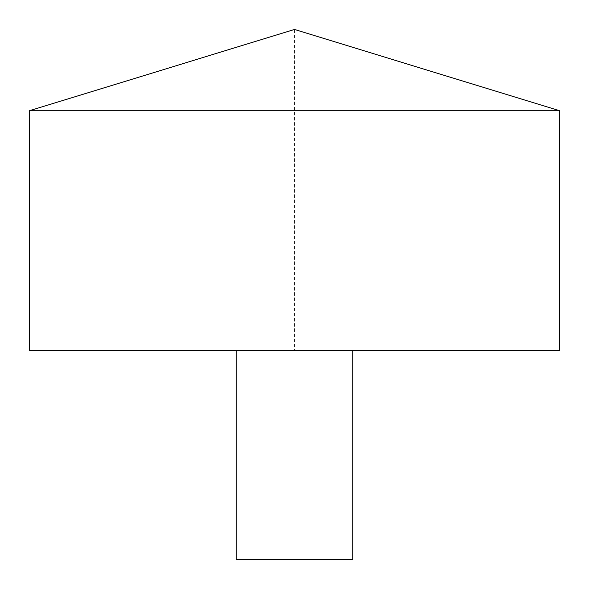 <?xml version="1.0" encoding="UTF-8"?>
<svg xmlns="http://www.w3.org/2000/svg" width="589" height="589" viewBox="0 0 589 589"><rect width="100%" height="100%" fill="white"/><g stroke="black" fill="none" stroke-linecap="round" stroke-linejoin="round"><path stroke-width="0.44" stroke-dasharray="2.94 2.21" d="M29.45 110.717L559.55 110.717M29.45 350.72L559.55 350.72L294.5 350.72L294.5 29.45L559.55 110.717L559.55 350.72M236.27 350.72L352.73 350.72L236.27 350.72M236.27 559.55L352.73 559.55"/><path stroke-width="0.88" d="M559.55 110.717L29.45 110.717L29.45 350.72L559.55 350.72L559.55 110.717L294.5 29.45L29.45 110.717M352.73 350.72L352.73 559.55L236.27 559.55L236.27 350.72"/></g></svg>
